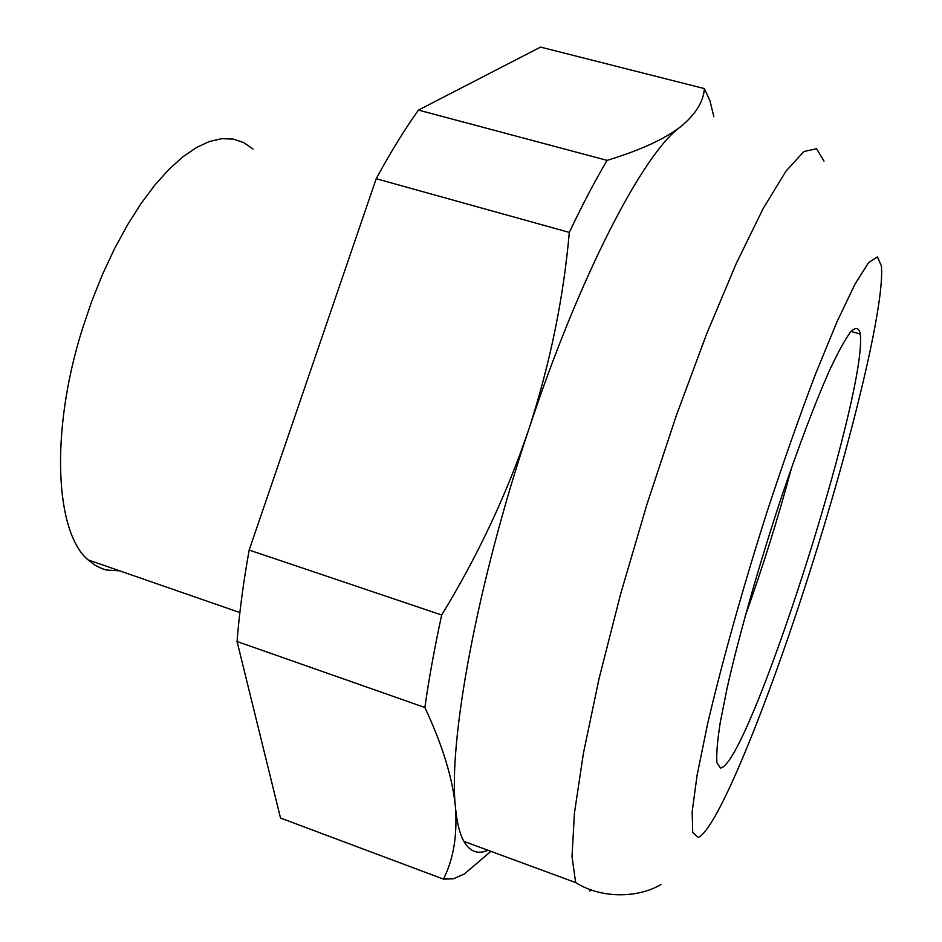 <?xml version="1.0" encoding="UTF-8"?>
<svg xmlns="http://www.w3.org/2000/svg" width="942" height="942" viewBox="0 0 942 942"><rect width="100%" height="100%" fill="white"/><g stroke="black" fill="none" stroke-linecap="round" stroke-linejoin="round"><path stroke-width="1.41" d="M488.097 850.308L483.387 851.803C475.427 853.534 468.939 850.073 463.911 841.394C459.72 833.988 456.894 822.578 455.445 807.176C448.145 742.331 476.899 584.028 528.827 429.281C549.975 364.201 563.469 298.579 569.309 232.415C582.321 204.967 594.908 180.958 607.095 160.375C639.959 150.343 664.357 139.216 680.277 127.017C695.443 114.665 703.474 101.854 704.357 88.583L709.938 100.664L713.836 116.631M490.923 851.344L464.43 873.905L453.361 878.827L443.399 879.098C453.432 859.587 457.447 835.613 455.445 807.176C452.713 778.41 442.528 745.181 424.866 707.501C428.881 679.1 434.486 648.261 441.668 615.008C477.759 556.027 506.82 494.126 528.827 429.281C580.178 273.863 643.881 152.828 680.277 127.017M607.095 160.375L418.46 110.084L540.555 47.1L704.357 88.583M441.668 615.008L249.171 550.057L376.199 178.721L569.309 232.415M443.399 879.098L280.528 818.045L237.054 641.502L424.866 707.501M860.022 332.726L860.199 334.033C868.23 391.33 748.054 766.541 720.453 767.989L716.933 762.867C716.238 754.589 717.345 741.118 720.253 722.432L727.142 687.943C739.07 635.061 759.487 563.222 781.919 495.763C798.781 446.002 815.242 402.705 829.007 371.525C837.615 353.073 844.786 339.897 850.508 331.996C855.312 327.18 858.48 327.416 860.022 332.726M791.798 466.949C778.339 517.299 762.808 567.002 745.204 616.056M119.622 570.828L106.67 570.04L102.407 568.791L95.613 565.589L88.042 559.866C55.319 532.36 49.902 432.437 82.142 329.735L91.609 301.652L102.442 274.534L114.429 248.888L127.323 225.185L140.864 203.825L154.806 185.15L168.889 169.419L182.866 156.831L196.489 147.494L209.571 141.441L221.9 138.674L233.333 139.098L243.731 142.583L252.986 148.977M418.46 110.084C404.53 129.572 390.447 152.451 376.199 178.721M249.171 550.057C243.307 582.78 239.268 613.266 237.054 641.502M698.199 837.379C716.815 830.514 767.33 705.417 808.707 575.291C850.426 445.283 885.044 304.572 881.394 266.056L877.426 256.907L868.606 262.582L854.947 284.26L836.861 322.082L815.207 374.834C799.381 416.635 783.261 462.51 766.835 512.483C742.685 588.444 721.737 663.38 707.607 723.821L697.08 775.325L692.158 811.886L692.711 832.481L698.199 837.379M589.586 890.979L591.741 889.966M824.014 161.164L816.573 148.742L803.891 151.521L785.958 171.185L763.161 208.571L736.338 263.324L706.806 333.515L676.321 415.563L646.918 504.429L620.566 594.19L599.006 678.852L583.439 753.141L574.432 813.134L572.006 856.525L575.656 882.572C600.195 898.256 636.768 898.703 660.919 884.573M860.199 334.033L850.979 331.443M239.869 612.559L88.042 559.866M463.911 841.394L575.656 882.572"/></g></svg>
